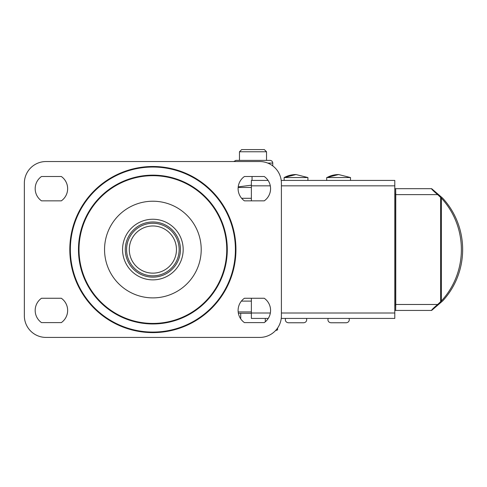 <?xml version="1.0" encoding="UTF-8"?>
<svg xmlns="http://www.w3.org/2000/svg" width="487" height="487" viewBox="0 0 487 487"><rect width="100%" height="100%" fill="white"/><g stroke="black" fill="none" stroke-linecap="round" stroke-linejoin="round"><path stroke-width="0.73" d="M251.377 311.93L238.186 311.93L251.377 311.93M238.155 187.465L251.377 187.465M168.289 270.851A26.292 26.292 90 0 0 152.869 223.265A26.292 26.292 90 0 0 127.856 257.66A26.292 26.292 90 0 0 168.289 270.851M139.038 230.454A23.589 23.589 -90 0 1 171.978 235.72A23.589 23.589 -90 0 1 166.706 268.66A23.589 23.589 -90 0 1 133.767 263.388A23.589 23.589 -90 0 1 139.038 230.454M251.377 298.257L251.377 318.419L268.246 318.419M281.401 185.839L394.787 185.839L394.787 318.419L281.236 318.419M394.787 185.839L394.787 180.427L281.224 180.427M268.075 180.427L251.377 180.427L251.377 200.851M395.767 194.63L437.685 194.63L441.35 198.118A74.505 72.429 90 0 1 441.35 300.99L437.685 304.478L395.767 304.478L395.663 310.164L395.328 310.432L431.646 310.432L442.616 300.99A74.505 72.429 -90 0 0 442.616 198.118L431.646 188.676L395.328 188.676L395.663 188.938L395.767 194.63L395.767 304.478M395.328 310.432L394.787 310.432M394.787 188.676L395.328 188.676M431.482 310.432C431.853 309.604 433.923 307.62 437.685 304.478M437.685 194.63C433.929 191.494 431.859 189.51 431.482 188.676M395.663 188.938L395.663 194.088L394.787 194.088M394.787 305.02L395.663 305.02L395.663 310.164M395.621 194.088L395.621 305.02M350.5 180.427L350.5 177.548L326.71 177.548L326.71 180.427M284.201 177.548A25.056 24.904 -90 0 1 296.023 174.547L307.918 177.548L284.128 177.548L284.128 180.427M252.047 180.427L252.047 176.501M251.377 185.182L238.216 186.886M267.771 163.084L272.763 163.084C272.586 161.453 271.685 160.552 270.054 160.381L235.952 160.381L233.723 161.544M275.472 330.649L277.578 329.888L275.605 330.509M265.287 321.804L265.287 318.419M251.377 313.281L240.718 313.281L240.718 318.851M277.578 329.888L277.578 328.055M240.718 313.281L238.38 313.281M266.529 160.381L266.529 151.78L264.331 149.582L241.674 149.582L239.476 151.78L239.476 160.381M266.529 151.78L239.476 151.78M41.505 176.501A14.884 14.884 90 0 0 41.505 200.851L61.325 200.851A14.884 14.884 90 0 0 61.325 176.501L41.505 176.501M61.313 200.851A14.884 14.884 90 0 0 61.313 176.501M41.505 298.257A14.884 14.884 90 0 0 41.505 322.613L61.325 322.613A14.884 14.884 90 0 0 61.325 298.257L41.505 298.257M61.313 322.613A14.884 14.884 90 0 0 61.313 298.257M264.246 322.613A14.884 14.884 90 0 0 264.246 298.257L244.431 298.257A14.884 14.884 90 0 0 244.431 322.613L264.252 322.613A14.884 14.884 90 0 0 264.252 298.257M264.246 200.851A14.884 14.884 90 0 0 264.246 176.501L244.431 176.501A14.884 14.884 90 0 0 244.431 200.851L264.252 200.851A14.884 14.884 90 0 0 264.252 176.501M281.401 315.771L281.401 183.191A21.647 21.647 90 0 0 259.754 161.544L46.003 161.544A21.647 21.647 90 0 0 24.35 183.191L24.35 315.771A21.647 21.647 90 0 0 45.997 337.418L259.754 337.418A21.647 21.647 90 0 0 281.401 315.771M45.997 337.418L46.003 337.418A21.647 21.647 90 0 1 24.356 315.771L24.356 183.191A21.647 21.647 90 0 1 46.003 161.544L46.003 161.544M152.875 175.15A74.408 74.408 90 0 0 78.474 249.557A74.408 74.408 90 0 0 152.875 323.965L152.875 323.965A74.408 74.408 90 0 0 227.283 249.557A74.408 74.408 90 0 0 152.875 175.15L152.875 175.15A74.408 74.408 90 0 0 78.468 249.557A74.408 74.408 90 0 0 152.875 323.965A74.408 74.408 90 0 0 227.283 249.557A74.408 74.408 90 0 0 152.875 175.15M152.875 332.079A82.522 82.522 90 0 0 235.404 249.557A82.522 82.522 90 0 0 152.875 167.035A82.522 82.522 90 0 0 70.353 249.557A82.522 82.522 90 0 0 152.875 332.079A82.522 82.522 90 0 0 235.404 249.557A82.522 82.522 90 0 0 152.875 167.035A82.522 82.522 90 0 1 235.404 249.557A82.522 82.522 90 0 1 152.875 332.079M251.377 301.106L241.4 301.106M241.625 198.288L251.377 198.288M394.787 313.007L281.401 313.007M270.346 313.007L251.377 313.007M251.377 185.839L270.297 185.839M441.35 198.118L441.35 300.99M440.65 197.393L440.65 301.709M350.5 177.548L338.605 174.547A25.056 24.49 90 0 0 326.978 177.548M152.869 223.265L152.863 223.265A26.292 26.292 90 0 0 126.571 249.557A26.292 26.292 90 0 0 152.863 275.849L152.863 275.849M152.863 277.14A27.582 27.582 90 0 0 180.446 249.557A27.582 27.582 90 0 0 152.863 221.975A27.582 27.582 90 0 0 125.281 249.557A27.582 27.582 90 0 0 152.863 277.14M152.869 279.867A30.31 30.31 90 0 0 183.179 249.557A30.31 30.31 90 0 0 152.869 219.247A30.31 30.31 90 0 0 122.56 249.557A30.31 30.31 90 0 0 152.869 279.867M152.881 201.222A48.335 48.335 90 0 0 104.547 249.557A48.335 48.335 90 0 0 152.881 297.892A48.335 48.335 90 0 0 201.21 249.557A48.335 48.335 90 0 0 152.881 201.222M152.881 323.423A73.866 73.866 90 0 0 226.747 249.557A73.866 73.866 90 0 0 152.881 175.691A73.866 73.866 90 0 0 79.01 249.557A73.866 73.866 90 0 0 152.881 323.423M152.881 166.493A83.064 83.064 90 0 0 69.811 249.557A83.064 83.064 90 0 0 152.881 332.621A83.064 83.064 90 0 0 235.945 249.557A83.064 83.064 90 0 0 152.881 166.493M338.605 174.547L326.71 177.548M331.087 322.765L346.214 322.765C348.12 322.552 349.155 321.523 349.313 319.673L349.045 318.419M346.214 322.765L330.996 322.765C329.096 322.552 328.061 321.523 327.903 319.673L328.165 318.419M303.59 322.765L288.414 322.765C286.508 322.552 285.479 321.523 285.321 319.673L285.583 318.419M307.918 177.548L307.918 180.427M303.632 322.765L303.632 322.765C305.538 322.552 306.567 321.523 306.725 319.673L306.463 318.419M284.128 177.548L296.023 174.547M272.763 163.084L272.769 165.89"/></g></svg>

